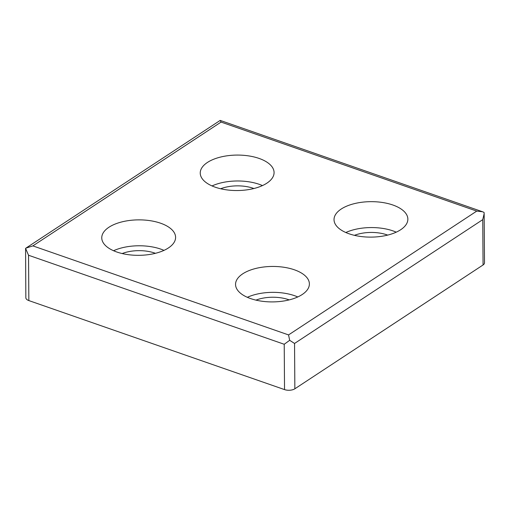 <?xml version="1.0" encoding="UTF-8"?>
<svg xmlns="http://www.w3.org/2000/svg" width="510" height="510" viewBox="0 0 510 510"><rect width="100%" height="100%" fill="white"/><g stroke="black" fill="none" stroke-linecap="round" stroke-linejoin="round"><path stroke-width="0.76" d="M289.674 340.31L284.223 344.269L28.534 255.249L25.576 248.364L25.844 297.751A7.382 3.544 -0.4 0 0 28.847 300.581L284.535 389.602A7.382 3.544 -0.4 0 0 294.856 388.792L483.066 264.97A7.382 3.544 -0.4 0 0 484.5 262.854L484.156 213.665L482.747 219.644L294.544 343.459L289.674 340.31L288.552 334.917L32.863 245.89L25.889 248.147L220.192 120.411L482.575 211.765L484.067 212.421L484.156 213.665M220.639 188.757A26.762 12.852 179.6 0 1 253.202 188.273A26.762 12.852 179.6 0 1 253.891 188.522M212.032 185.933A36.918 17.729 179.6 0 1 259.22 184.314A36.918 17.729 179.6 0 1 262.459 185.583M259.042 158.412A36.918 17.729 179.6 0 1 274.074 172.552A36.918 17.729 179.6 0 1 237.277 190.536A36.918 17.729 179.6 0 1 200.239 173.069A36.918 17.729 179.6 0 1 220.441 157.086A36.918 17.729 179.6 0 1 259.042 158.412M294.346 269.784A36.918 17.729 179.6 0 1 309.385 283.923A36.918 17.729 179.6 0 1 272.589 301.907A36.918 17.729 179.6 0 1 235.55 284.44A36.918 17.729 179.6 0 1 255.752 268.458A36.918 17.729 179.6 0 1 294.346 269.784M160.561 223.201A36.918 17.729 179.6 0 1 175.593 237.341A36.918 17.729 179.6 0 1 138.803 255.331A36.918 17.729 179.6 0 1 101.758 237.858A36.918 17.729 179.6 0 1 121.96 221.875A36.918 17.729 179.6 0 1 160.561 223.201M392.827 204.994A36.918 17.729 179.6 0 1 407.86 219.134A36.918 17.729 179.6 0 1 371.07 237.118A36.918 17.729 179.6 0 1 334.024 219.651A36.918 17.729 179.6 0 1 354.233 203.668A36.918 17.729 179.6 0 1 392.827 204.994M482.575 211.765L476.754 211.095L221.066 122.075L220.192 120.411M345.825 232.515A36.918 17.729 179.6 0 1 393.006 230.896A36.918 17.729 179.6 0 1 396.244 232.165M354.425 235.339A26.762 12.852 179.6 0 1 386.988 234.855A26.762 12.852 179.6 0 1 387.683 235.104M113.558 250.729A36.918 17.729 179.6 0 1 160.739 249.103A36.918 17.729 179.6 0 1 163.978 250.372M122.158 253.547A26.762 12.852 179.6 0 1 154.721 253.062A26.762 12.852 179.6 0 1 155.416 253.311M247.344 297.304A36.918 17.729 179.6 0 1 294.531 295.685A36.918 17.729 179.6 0 1 297.77 296.954M255.95 300.129A26.762 12.852 179.6 0 1 288.513 299.644A26.762 12.852 179.6 0 1 289.202 299.893M221.066 122.075L32.863 245.89M476.754 211.095L288.552 334.917M482.747 219.644L483.066 264.97M294.544 343.459L294.856 388.792M284.223 344.269L284.535 389.602M28.534 255.249L28.847 300.581"/></g></svg>

